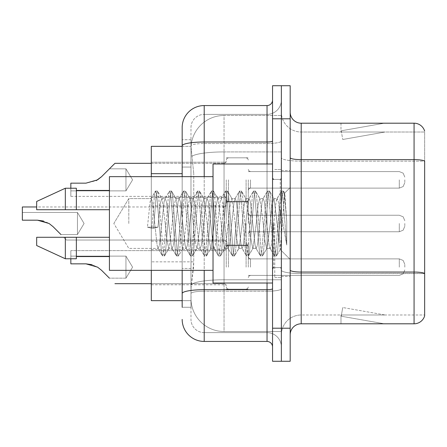 <?xml version="1.0" encoding="UTF-8"?>
<svg xmlns="http://www.w3.org/2000/svg" width="447" height="447" viewBox="0 0 447 447"><rect width="100%" height="100%" fill="white"/><g stroke="black" fill="none" stroke-linecap="round" stroke-linejoin="round"><path stroke-width="0.34" stroke-dasharray="2.23 1.68" d="M226.255 179.85L226.255 201.899L226.255 179.85M151.304 179.85L151.304 197.49L151.304 179.85M226.255 223.5L226.255 201.457L226.255 223.5M151.304 223.5L151.304 205.866L151.304 223.5M226.255 267.15L226.255 245.101L226.255 267.15M151.304 267.15L151.304 249.51L151.304 267.15M248.297 179.85L248.297 201.899L248.297 179.85M248.297 223.5L248.297 201.457L248.297 223.5M248.297 267.15L248.297 245.101L248.297 267.15M281.364 179.85L281.364 188.12L281.364 179.85M281.364 223.5L281.364 277.509L281.364 223.5M281.364 267.15L281.364 258.88L281.364 267.15M182.169 146.348L191.059 146.348L191.031 146.8A33.067 33.067 0 0 1 224.053 115.482L281.364 115.482L224.053 115.482L224.053 151.919L224.053 115.482A33.067 33.067 0 0 0 191.031 146.8L191.059 146.348L151.304 146.348L151.304 261.847L193.747 261.847L193.534 267.585L191.12 287.427L193.747 261.847L193.747 173.671L193.747 261.847L151.304 261.847L151.304 300.652L191.059 300.652L190.986 298.451A33.067 33.067 0 0 0 224.053 331.518L281.364 331.518L281.364 279.772L281.364 331.518L224.053 331.518L224.053 279.772L224.053 331.518A33.067 33.067 0 0 1 190.986 298.451L190.986 291.723L191.059 300.652L182.169 300.652M191.12 287.427L190.986 291.723L191.12 287.427M281.364 115.482L281.364 151.919L281.364 115.482M281.364 279.772L281.364 151.919L281.364 279.772L224.053 279.772A33.067 5.744 180 0 0 191.383 284.627A33.067 5.744 180 0 1 224.053 279.772L281.364 279.772M191.031 146.8L193.747 173.671L191.031 146.8A33.067 33.067 0 0 1 224.053 115.482M151.304 270.346L151.304 176.654M290.181 223.5L290.181 170.598L290.181 223.5M274.754 223.5L274.754 277.509L274.754 223.5M281.364 279.71L281.364 157.718L281.364 279.71M301.205 123.199L414.067 123.199A11.024 11.024 0 0 1 424.65 131.139A11.024 11.024 0 0 0 414.067 123.199L414.067 272.055A11.024 1.917 180 0 1 424.65 273.435L424.65 161.009L424.65 279.71L424.65 273.435L301.205 273.586L301.205 314.984A19.841 19.841 0 0 0 281.364 334.82A19.841 19.841 0 0 1 301.205 314.984L424.65 314.984L424.65 279.71L424.65 314.984L301.205 314.984L301.205 123.199A11.024 11.024 0 0 1 290.181 112.18L290.181 157.718L290.181 112.18M290.181 334.82L290.181 157.718L290.181 334.82A11.024 11.024 0 0 1 301.205 323.801L301.205 273.586A19.841 3.447 0 0 1 281.364 270.144A19.841 3.447 0 0 0 301.205 273.586L301.205 161.166L301.205 273.586L424.65 273.586M281.364 112.18L281.364 157.718L281.364 112.18A19.841 19.841 0 0 0 301.205 132.016A19.841 19.841 0 0 1 281.364 112.18A19.841 19.841 0 0 0 301.205 132.016L301.205 161.166L301.205 132.016L424.65 132.016L301.205 132.016M281.364 118.79L281.364 85.723L290.181 85.723L290.181 118.79L281.364 118.79L281.364 85.723L272.547 85.723L272.547 118.79L281.364 118.79L281.364 328.21L281.364 118.79M272.547 118.79L272.547 361.277L281.364 361.277L281.364 328.21L281.364 361.277L290.181 361.277L290.181 118.79M383.548 323.667A8.817 8.817 0 0 0 385.079 323.801L340.994 323.801L385.079 323.801A8.817 8.817 0 0 1 383.548 323.667A8.817 8.817 0 0 0 385.079 323.801A8.817 8.817 0 0 1 383.548 323.667A8.817 8.817 0 0 0 385.079 323.801A8.817 8.817 0 0 1 383.548 323.667A8.817 8.817 0 0 0 385.079 323.801A8.817 8.817 0 0 1 383.548 323.667A8.817 8.817 0 0 0 385.079 323.801A8.817 8.817 0 0 1 383.548 323.667A8.817 8.817 0 0 0 385.079 323.801A8.817 8.817 0 0 1 383.548 323.667A8.817 8.817 0 0 0 385.079 323.801A8.817 8.817 0 0 1 383.548 323.667A8.817 8.817 0 0 0 385.079 323.801A8.817 8.817 0 0 1 383.548 323.667A8.817 8.817 0 0 0 385.079 323.801A8.817 8.817 0 0 1 383.548 323.667L341.217 316.202L383.548 323.667M340.994 314.984L340.994 323.801L340.994 314.984L341.43 314.984L341.217 316.202L341.43 314.984L340.994 314.984L340.994 323.801L340.994 314.984L341.43 314.984L341.217 316.202L341.43 314.984L340.994 314.984L340.994 323.801L340.994 314.984L341.43 314.984L341.217 316.202L341.43 314.984L340.994 314.984L340.994 323.801L340.994 314.984L341.43 314.984L341.217 316.202L341.43 314.984L340.994 314.984L340.994 323.801L340.994 314.984L341.43 314.984L341.217 316.202L341.43 314.984L340.994 314.984L340.994 323.801L340.994 314.984L341.43 314.984L341.217 316.202L341.43 314.984L340.994 314.984L340.994 323.801L340.994 314.984L341.43 314.984L341.217 316.202L341.43 314.984L340.994 314.984L340.994 323.801L340.994 314.984L341.43 314.984L341.217 316.202L341.43 314.984L340.994 314.984L340.994 323.801L340.994 314.984L341.43 314.984L341.217 316.202L341.43 314.984L340.994 314.984M290.181 157.718A11.024 1.917 0 0 0 301.205 159.635L414.067 159.635A11.024 1.917 180 0 1 424.65 161.009L424.65 132.016L424.65 161.166L301.205 161.166A19.841 3.447 0 0 1 281.364 157.718A19.841 3.447 0 0 0 301.205 161.166L424.65 161.166M290.181 270.144A11.024 1.917 0 0 0 301.205 272.055L414.067 272.055L414.067 323.801A11.024 11.024 0 0 0 424.65 315.861M414.067 323.801L301.205 323.801M385.079 123.199L340.994 123.199L385.079 123.199A8.817 8.817 0 0 0 383.548 123.333A8.817 8.817 0 0 1 385.079 123.199A8.817 8.817 0 0 0 383.548 123.333A8.817 8.817 0 0 1 385.079 123.199A8.817 8.817 0 0 0 383.548 123.333A8.817 8.817 0 0 1 385.079 123.199A8.817 8.817 0 0 0 383.548 123.333A8.817 8.817 0 0 1 385.079 123.199A8.817 8.817 0 0 0 383.548 123.333A8.817 8.817 0 0 1 385.079 123.199A8.817 8.817 0 0 0 383.548 123.333A8.817 8.817 0 0 1 385.079 123.199A8.817 8.817 0 0 0 383.548 123.333A8.817 8.817 0 0 1 385.079 123.199A8.817 8.817 0 0 0 383.548 123.333A8.817 8.817 0 0 1 385.079 123.199A8.817 8.817 0 0 0 383.548 123.333A8.817 8.817 0 0 1 385.079 123.199M385.079 314.984L341.43 314.984L385.079 314.984L341.43 314.984L385.079 314.984L341.43 314.984L385.079 314.984L341.43 314.984L385.079 314.984L341.43 314.984L385.079 314.984L341.43 314.984L385.079 314.984L341.43 314.984L385.079 314.984L341.43 314.984L385.079 314.984L341.43 314.984L385.079 314.984L342.748 307.519L341.43 314.984L342.748 307.519L341.43 314.984L342.748 307.519L341.43 314.984L342.748 307.519L341.43 314.984L342.748 307.519L341.43 314.984L342.748 307.519L341.43 314.984L342.748 307.519L341.43 314.984L342.748 307.519L341.43 314.984L342.748 307.519L341.43 314.984L342.748 307.519L385.079 314.984M341.43 132.016L340.994 132.016L341.43 132.016L340.994 132.016L341.43 132.016L340.994 132.016L341.43 132.016L340.994 132.016L341.43 132.016L340.994 132.016L341.43 132.016L340.994 132.016L341.43 132.016L340.994 132.016L341.43 132.016L340.994 132.016L341.43 132.016L340.994 132.016L341.43 132.016L341.217 130.798L383.548 123.333L341.217 130.798L341.43 132.016L341.217 130.798L383.548 123.333L341.217 130.798L341.43 132.016L341.217 130.798L383.548 123.333L341.217 130.798L341.43 132.016L341.217 130.798L383.548 123.333L341.217 130.798L341.43 132.016L341.217 130.798L383.548 123.333L341.217 130.798L341.43 132.016L341.217 130.798L383.548 123.333L341.217 130.798L341.43 132.016L341.217 130.798L383.548 123.333L341.217 130.798L341.43 132.016L341.217 130.798L383.548 123.333L341.217 130.798L341.43 132.016L341.217 130.798L383.548 123.333L341.217 130.798L341.43 132.016L385.079 132.016L341.43 132.016L385.079 132.016L341.43 132.016L385.079 132.016L341.43 132.016L385.079 132.016L341.43 132.016L385.079 132.016L341.43 132.016L385.079 132.016L341.43 132.016L385.079 132.016L341.43 132.016L385.079 132.016L341.43 132.016L385.079 132.016L341.43 132.016L342.748 139.481L341.43 132.016M340.994 123.199L340.994 132.016L340.994 123.199M385.079 132.016L342.748 139.481L385.079 132.016M182.169 307.268L190.986 307.268L190.986 139.732L190.986 307.268L182.169 307.268L182.169 268.457L182.169 293.517A22.043 3.827 180 0 1 204.212 289.69L267.038 289.69L267.038 341.435A5.509 5.509 0 0 1 272.547 346.945L272.547 100.055L272.547 346.945M182.169 319.393A22.043 22.043 0 0 0 204.212 341.435L204.212 332.618A13.226 13.226 0 0 1 190.986 319.393L190.986 145.823L190.986 319.393A13.226 13.226 0 0 0 204.212 332.618L267.038 332.618L267.038 297.344L267.038 332.618L204.212 332.618L204.212 291.221L267.038 291.221L267.038 297.344L267.038 291.221A14.326 2.486 0 0 0 281.364 288.734L281.364 141.04L281.364 288.734A14.326 2.486 0 0 1 267.038 291.221L267.038 143.526L267.038 291.221L204.212 291.221L204.212 114.382L267.038 114.382A14.326 14.326 0 0 0 281.364 100.055L281.364 141.04L281.364 100.055A14.326 14.326 0 0 1 267.038 114.382L267.038 143.526L267.038 114.382A14.326 14.326 0 0 0 281.364 100.055M272.547 223.5L272.547 283.018L272.547 223.5M190.986 127.607A13.226 13.226 0 0 1 204.212 114.382A13.226 13.226 0 0 0 190.986 127.607L190.986 145.823L190.986 127.607A13.226 13.226 0 0 1 204.212 114.382L204.212 105.565A22.043 22.043 0 0 0 182.169 127.607A22.043 22.043 0 0 1 204.212 105.565L267.038 105.565A5.509 5.509 0 0 0 272.547 100.055A5.509 5.509 0 0 1 267.038 105.565L267.038 289.69A5.509 0.955 0 0 0 272.547 288.734M204.212 341.435L267.038 341.435M182.169 167.055L182.169 268.457L182.169 139.732L182.169 167.055L190.986 167.055L182.169 167.055M272.547 141.04A5.509 0.955 0 0 1 267.038 141.995L204.212 141.995A22.043 3.827 180 0 0 182.169 145.823L182.169 293.517M182.169 270.346L182.169 176.654M204.212 114.382L267.038 114.382M281.364 346.945A14.326 14.326 0 0 0 267.038 332.618A14.326 14.326 0 0 1 281.364 346.945A14.326 14.326 0 0 0 267.038 332.618M190.986 139.732L182.169 139.732L190.986 139.732M101.553 270.295L97.575 267.15L101.553 270.295L97.575 267.15L85.964 263.842L70.844 263.842L85.964 263.842L97.575 267.15L101.553 270.295L97.575 267.15L85.964 263.842L70.844 263.842L85.964 263.842L97.575 267.15L101.553 270.295L97.575 267.15L85.964 263.842L70.844 263.842L85.964 263.842L97.575 267.15L101.553 270.295L97.575 267.15L85.964 263.842L70.844 263.842L85.964 263.842L97.575 267.15L101.553 270.295L97.575 267.15L85.964 263.842L70.844 263.842L85.964 263.842L97.575 267.15L101.553 270.295L97.575 267.15L85.964 263.842L70.844 263.842L85.964 263.842L97.575 267.15L101.553 270.295L97.575 267.15L85.964 263.842L70.844 263.842L85.964 263.842L97.575 267.15L101.553 270.295L97.575 267.15L85.964 263.842L70.844 263.842L85.964 263.842L97.575 267.15L101.553 270.295L97.575 267.15L85.964 263.842L70.844 263.842L85.964 263.842L97.575 267.15L101.553 270.295L97.575 267.15L101.553 270.295L97.575 267.15L101.553 270.295L97.575 267.15L101.553 270.295L97.575 267.15L101.553 270.295L97.575 267.15L101.553 270.295L97.575 267.15L101.553 270.295L97.575 267.15L101.553 270.295L97.575 267.15L101.553 270.295L97.575 267.15L101.553 270.295L97.575 267.15L101.553 270.295L97.575 267.15L85.964 263.842L70.844 263.842L85.964 263.842L70.844 263.842L70.844 256.125L125.953 256.125L132.58 267.15L125.953 278.168L132.58 267.15L125.953 256.125L132.58 267.15L125.953 278.168L132.58 267.15L125.953 256.125L132.58 267.15L125.953 278.168L132.58 267.15L125.953 256.125L132.58 267.15L125.953 278.168L132.58 267.15L125.953 256.125L132.58 267.15L125.953 278.168L132.58 267.15L125.953 256.125L132.58 267.15L125.953 278.168L132.58 267.15L125.953 256.125L132.58 267.15L125.953 278.168L132.58 267.15L125.953 256.125L132.58 267.15L125.953 278.168L132.58 267.15L125.953 256.125L132.58 267.15L125.953 278.168L132.58 267.15L125.953 256.125L132.58 267.15L125.953 278.168L132.58 267.15L125.953 256.125L125.953 267.15L125.953 256.125L132.58 267.15L125.953 278.168L125.953 256.125L125.953 278.168L125.953 256.125L125.953 278.168L125.953 256.125L125.953 278.168L125.953 256.125L125.953 278.168L125.953 256.125L125.953 278.168L125.953 256.125L125.953 278.168L125.953 256.125L125.953 278.168L125.953 256.125L125.953 278.168L125.953 256.125L125.953 278.168L125.953 256.125L125.953 278.168L125.953 256.125L125.953 278.168L125.953 256.125L125.953 278.168L125.953 256.125L125.953 278.168L125.953 256.125L125.953 278.168L125.953 256.125L125.953 278.168L125.953 256.125L125.953 278.168L125.953 256.125L125.953 278.168L125.953 256.125L125.953 278.168L125.953 256.125L125.953 278.168L125.953 256.125L125.953 278.168L125.953 267.15L125.953 278.168L109.426 278.168L101.553 270.295L109.426 278.168L101.553 270.295L109.426 278.168L101.553 270.295L109.426 278.168L101.553 270.295L109.426 278.168L101.553 270.295L109.426 278.168L101.553 270.295L109.426 278.168L101.553 270.295L109.426 278.168L101.553 270.295L109.426 278.168L101.553 270.295L109.426 278.168L101.553 270.295L109.426 278.168L101.553 270.295L109.426 278.168L101.553 270.295L109.426 278.168L101.553 270.295L109.426 278.168L101.553 270.295L109.426 278.168L101.553 270.295L109.426 278.168L101.553 270.295L109.426 278.168L101.553 270.295L109.426 278.168L101.553 270.295L109.426 278.168L101.553 270.295L109.426 278.168L101.553 270.295L109.426 278.168L101.553 270.295L97.575 267.15L85.964 263.842L97.575 267.15L91.993 264.68L97.575 267.15L85.964 263.842L70.844 263.842L70.844 250.616L70.844 263.842L70.844 256.125L70.844 263.842L85.964 263.842L97.575 267.15L85.964 263.842L70.844 263.842L70.844 250.616L70.844 263.842L70.844 256.125L70.844 263.842L85.964 263.842L97.575 267.15L91.993 264.68L97.575 267.15L85.964 263.842L70.844 263.842L70.844 250.616L70.844 263.842L70.844 256.125L70.844 263.842L85.964 263.842L97.575 267.15L85.964 263.842L70.844 263.842L70.844 250.616L70.844 263.842L70.844 256.125L70.844 263.842L85.964 263.842L97.575 267.15L91.993 264.68L97.575 267.15L85.964 263.842L70.844 263.842L70.844 250.616L70.844 263.842L70.844 256.125L70.844 263.842L85.964 263.842L97.575 267.15L85.964 263.842L70.844 263.842L70.844 250.616L70.844 263.842L70.844 256.125L70.844 263.842L85.964 263.842L97.575 267.15L91.993 264.68L97.575 267.15L85.964 263.842L70.844 263.842L70.844 250.616L70.844 263.842L70.844 256.125L70.844 263.842L85.964 263.842L97.575 267.15L85.964 263.842L70.844 263.842L70.844 250.616L70.844 263.842L70.844 256.125L70.844 263.842L85.964 263.842L97.575 267.15L91.993 264.68L97.575 267.15L85.964 263.842L70.844 263.842L70.844 250.616L70.844 263.842L70.844 256.125L70.844 263.842L85.964 263.842L97.575 267.15L85.964 263.842L70.844 263.842L70.844 250.616L70.844 263.842L70.844 256.125L70.844 263.842L85.964 263.842L97.575 267.15L91.993 264.68L97.575 267.15L85.964 263.842L70.844 263.842L70.844 250.616L70.844 263.842L70.844 256.125L70.844 263.842L85.964 263.842L97.575 267.15L85.964 263.842L70.844 263.842L70.844 250.616L70.844 263.842L70.844 256.125L70.844 263.842L85.964 263.842L97.575 267.15L91.993 264.68L97.575 267.15L85.964 263.842L70.844 263.842L70.844 250.616L70.844 263.842L70.844 256.125L70.844 263.842L85.964 263.842L97.575 267.15L85.964 263.842L70.844 263.842L70.844 250.616L70.844 263.842L70.844 256.125L70.844 263.842L85.964 263.842L97.575 267.15L91.993 264.68L97.575 267.15L85.964 263.842L70.844 263.842L70.844 250.616L70.844 263.842L70.844 256.125L70.844 263.842L85.964 263.842L97.575 267.15L85.964 263.842L70.844 263.842L70.844 250.616L70.844 263.842L70.844 256.125L70.844 263.842L85.964 263.842L97.575 267.15L91.993 264.68L97.575 267.15L85.964 263.842L70.844 263.842L70.844 250.616L70.844 263.842L70.844 256.125L70.844 263.842L85.964 263.842L97.575 267.15L85.964 263.842L70.844 263.842L70.844 250.616L70.844 263.842L70.844 256.125L70.844 263.842L85.964 263.842L97.575 267.15L91.993 264.68L97.575 267.15L85.964 263.842L70.844 263.842L70.844 250.616L70.844 263.842L70.844 256.125L70.844 263.842L85.964 263.842L97.575 267.15L85.964 263.842L70.844 263.842L70.844 250.616L70.844 263.842L70.844 256.125L70.844 263.842L85.964 263.842L97.575 267.15L91.993 264.68M404.809 267.15L404.809 264.389L404.809 267.15M22.35 212.476L77.46 212.476L22.35 212.476L77.46 212.476L22.35 212.476L77.46 212.476L22.35 212.476L77.46 212.476L22.35 212.476L77.46 212.476L22.35 212.476L77.46 212.476L22.35 212.476L77.46 212.476L22.35 212.476L77.46 212.476L22.35 212.476L77.46 212.476L22.35 212.476L77.46 212.476L22.35 212.476L77.46 212.476L84.081 223.5L77.46 234.524L84.081 223.5L77.46 212.476L84.081 223.5L77.46 234.524L84.081 223.5L77.46 212.476L84.081 223.5L77.46 234.524L84.081 223.5L77.46 212.476L84.081 223.5L77.46 234.524L84.081 223.5L77.46 212.476L84.081 223.5L77.46 234.524L84.081 223.5L77.46 212.476L84.081 223.5L77.46 234.524L84.081 223.5L77.46 212.476L84.081 223.5L77.46 234.524L84.081 223.5L77.46 212.476L84.081 223.5L77.46 234.524L84.081 223.5L77.46 212.476L84.081 223.5L77.46 234.524L84.081 223.5L77.46 212.476L84.081 223.5L77.46 234.524L84.081 223.5L77.46 212.476L84.081 223.5L77.46 234.524L77.46 212.476L77.46 234.524L77.46 212.476L77.46 234.524L77.46 212.476L77.46 234.524L77.46 212.476L77.46 234.524L77.46 212.476L77.46 234.524L77.46 212.476L77.46 234.524L77.46 212.476L77.46 234.524L77.46 212.476L77.46 234.524L77.46 212.476L77.46 234.524L77.46 212.476L77.46 234.524L77.46 212.476L77.46 234.524L77.46 212.476L77.46 234.524L77.46 212.476L77.46 234.524L77.46 212.476L77.46 234.524L77.46 212.476L77.46 234.524L77.46 212.476L77.46 234.524L77.46 212.476L77.46 234.524L77.46 212.476L77.46 234.524L77.46 212.476L77.46 234.524L77.46 212.476L77.46 234.524L77.46 212.476L77.46 234.524L60.926 234.524L53.053 226.651L60.926 234.524L53.053 226.651L60.926 234.524L53.053 226.651L60.926 234.524L53.053 226.651L60.926 234.524L53.053 226.651L60.926 234.524L53.053 226.651L60.926 234.524L53.053 226.651L60.926 234.524L53.053 226.651L60.926 234.524L53.053 226.651L60.926 234.524L53.053 226.651L60.926 234.524L53.053 226.651L60.926 234.524L53.053 226.651L60.926 234.524L53.053 226.651L60.926 234.524L53.053 226.651L60.926 234.524L53.053 226.651L60.926 234.524L53.053 226.651L60.926 234.524L53.053 226.651L60.926 234.524L53.053 226.651L60.926 234.524L53.053 226.651L60.926 234.524L53.053 226.651L60.926 234.524L53.053 226.651L49.081 223.5L37.47 220.192L49.081 223.5L37.47 220.192L22.35 220.192L37.47 220.192L22.35 220.192L22.35 206.967L22.35 220.192L37.47 220.192L47.661 222.695L37.47 220.192L49.081 223.5L37.47 220.192L22.35 220.192L37.47 220.192L22.35 220.192L22.35 206.967L22.35 220.192L37.47 220.192L49.081 223.5L37.47 220.192L22.35 220.192L37.47 220.192L22.35 220.192L22.35 206.967L22.35 220.192L37.47 220.192L47.661 222.695L37.47 220.192L49.081 223.5L37.47 220.192L22.35 220.192L37.47 220.192L22.35 220.192L22.35 206.967L22.35 220.192L37.47 220.192L49.081 223.5L37.47 220.192L22.35 220.192L37.47 220.192L22.35 220.192L22.35 206.967L22.35 220.192L37.47 220.192L47.661 222.695L37.47 220.192L49.081 223.5L37.47 220.192L22.35 220.192L37.47 220.192L22.35 220.192L22.35 206.967L22.35 220.192L37.47 220.192L49.081 223.5L37.47 220.192L22.35 220.192L37.47 220.192L22.35 220.192L22.35 206.967L22.35 220.192L37.47 220.192L47.661 222.695L37.47 220.192L49.081 223.5L37.47 220.192L22.35 220.192L37.47 220.192L22.35 220.192L22.35 206.967L22.35 220.192L37.47 220.192L49.081 223.5L37.47 220.192L22.35 220.192L37.47 220.192L22.35 220.192L22.35 206.967L22.35 220.192L37.47 220.192L47.661 222.695L37.47 220.192L49.081 223.5L37.47 220.192L22.35 220.192L37.47 220.192L22.35 220.192L22.35 206.967L22.35 220.192L37.47 220.192L49.081 223.5L37.47 220.192L22.35 220.192L37.47 220.192L22.35 220.192L22.35 206.967L22.35 220.192L37.47 220.192L47.661 222.695L37.47 220.192L49.081 223.5L37.47 220.192L22.35 220.192L37.47 220.192L22.35 220.192L22.35 206.967L22.35 220.192L37.47 220.192L49.081 223.5L37.47 220.192L22.35 220.192L37.47 220.192L22.35 220.192L22.35 206.967L22.35 220.192L37.47 220.192L47.661 222.695L37.47 220.192L49.081 223.5L37.47 220.192L22.35 220.192L37.47 220.192L22.35 220.192L22.35 206.967L22.35 220.192L37.47 220.192L49.081 223.5L37.47 220.192L22.35 220.192L37.47 220.192L22.35 220.192L22.35 206.967L22.35 220.192L37.47 220.192L47.661 222.695L37.47 220.192L49.081 223.5L37.47 220.192L22.35 220.192L37.47 220.192L22.35 220.192L22.35 206.967L22.35 220.192L37.47 220.192L49.081 223.5L37.47 220.192L22.35 220.192L37.47 220.192L22.35 220.192L22.35 206.967L22.35 220.192L37.47 220.192L47.661 222.695L37.47 220.192L49.081 223.5L37.47 220.192L22.35 220.192L37.47 220.192L22.35 220.192L22.35 206.967L22.35 220.192L37.47 220.192L49.081 223.5L37.47 220.192L22.35 220.192L37.47 220.192L22.35 220.192L22.35 206.967L22.35 220.192L37.47 220.192L47.661 222.695L37.47 220.192L49.081 223.5L37.47 220.192L22.35 220.192L37.47 220.192L22.35 220.192L22.35 206.967L22.35 220.192L37.47 220.192L49.081 223.5L37.47 220.192L22.35 220.192L37.47 220.192L22.35 220.192L22.35 206.967L224.053 206.967L224.053 240.033L224.053 206.967L224.053 240.033L224.053 206.967L224.053 240.033L224.053 206.967L224.053 240.033L224.053 206.967L224.053 240.033L224.053 206.967L224.053 240.033L224.053 206.967L224.053 240.033L224.053 206.967L224.053 240.033L224.053 206.967L224.053 240.033L224.053 206.967L224.053 240.033L224.053 206.967L224.053 240.033L224.053 206.967L224.053 240.033L224.053 206.967L224.053 240.033L224.053 206.967L224.053 240.033L224.053 206.967L224.053 240.033L224.053 206.967L224.053 240.033L224.053 206.967L224.053 240.033L224.053 206.967L224.053 240.033L224.053 206.967L224.053 240.033L224.053 206.967L224.053 240.033L224.053 206.967L225.595 206.335L226.255 204.765L225.595 206.335L224.053 206.967L225.595 206.335L226.255 204.765L225.595 206.335L224.053 206.967L225.595 206.335L226.255 204.765L225.595 206.335L224.053 206.967L225.595 206.335L226.255 204.765L225.595 206.335L224.053 206.967L225.595 206.335L226.255 204.765L225.595 206.335L224.053 206.967L225.595 206.335L226.255 204.765L225.595 206.335L224.053 206.967L225.595 206.335L226.255 204.765L225.595 206.335L224.053 206.967L225.595 206.335L226.255 204.765L225.595 206.335L224.053 206.967L225.595 206.335L226.255 204.765L225.595 206.335L224.053 206.967L225.595 206.335L226.255 204.765L225.595 206.335L224.053 206.967L225.595 206.335L226.255 204.765M63.681 237.279L66.435 240.033L63.681 237.279M404.809 223.5L404.809 226.255L404.809 223.5M53.053 226.651L49.081 223.5L53.053 226.651L49.081 223.5L53.053 226.651L49.081 223.5L53.053 226.651L49.081 223.5L53.053 226.651L49.081 223.5L53.053 226.651L49.081 223.5L53.053 226.651L49.081 223.5L53.053 226.651L49.081 223.5L53.053 226.651L49.081 223.5L53.053 226.651L49.081 223.5L53.053 226.651L49.081 223.5L53.053 226.651L49.081 223.5L53.053 226.651L49.081 223.5L53.053 226.651L49.081 223.5L53.053 226.651L49.081 223.5L53.053 226.651L49.081 223.5L53.053 226.651L49.081 223.5L53.053 226.651L49.081 223.5L53.053 226.651L49.081 223.5L53.053 226.651L49.081 223.5L53.053 226.651L49.081 223.5L37.47 220.192L49.081 223.5L37.47 220.192L49.081 223.5L37.47 220.192L49.081 223.5L37.47 220.192L49.081 223.5L37.47 220.192L49.081 223.5L37.47 220.192L49.081 223.5L37.47 220.192L49.081 223.5L37.47 220.192L49.081 223.5L37.47 220.192L49.081 223.5L43.499 221.036M109.426 168.832L125.953 168.832L109.426 168.832L125.953 168.832L109.426 168.832L125.953 168.832L109.426 168.832L125.953 168.832L109.426 168.832L125.953 168.832L109.426 168.832L125.953 168.832L109.426 168.832L125.953 168.832L109.426 168.832L125.953 168.832L109.426 168.832L125.953 168.832L109.426 168.832L125.953 168.832L132.58 179.85L125.953 190.875L132.58 179.85L125.953 168.832L132.58 179.85L125.953 190.875L132.58 179.85L125.953 168.832L132.58 179.85L125.953 190.875L132.58 179.85L125.953 168.832L132.58 179.85L125.953 190.875L132.58 179.85L125.953 168.832L132.58 179.85L125.953 190.875L132.58 179.85L125.953 168.832L132.58 179.85L125.953 190.875L132.58 179.85L125.953 168.832L132.58 179.85L125.953 190.875L132.58 179.85L125.953 168.832L132.58 179.85L125.953 190.875L132.58 179.85L125.953 168.832L132.58 179.85L125.953 190.875L132.58 179.85L125.953 168.832L132.58 179.85L125.953 190.875L125.953 179.85L125.953 190.875L132.58 179.85L125.953 168.832L125.953 190.875L125.953 168.832L125.953 190.875L125.953 168.832L125.953 190.875L125.953 168.832L125.953 190.875L125.953 168.832L125.953 190.875L125.953 168.832L125.953 190.875L125.953 168.832L125.953 190.875L125.953 168.832L125.953 190.875L125.953 168.832L125.953 190.875L125.953 168.832L125.953 190.875L125.953 168.832L125.953 190.875L125.953 168.832L125.953 190.875L125.953 168.832L125.953 190.875L125.953 168.832L125.953 190.875L125.953 168.832L125.953 190.875L125.953 168.832L125.953 190.875L125.953 168.832L125.953 190.875L125.953 168.832L125.953 190.875L125.953 168.832L125.953 190.875L125.953 168.832L125.953 179.85L125.953 168.832L109.426 168.832L101.553 176.705L97.575 179.85L101.553 176.705L109.426 168.832L101.553 176.705L97.575 179.85L85.964 183.158L97.575 179.85L101.553 176.705L97.575 179.85L85.964 183.158L70.844 183.158L70.844 196.384L70.844 183.158L85.964 183.158L97.575 179.85L101.553 176.705L109.426 168.832L101.553 176.705L97.575 179.85L85.964 183.158L70.844 183.158L70.844 190.875L70.844 183.158L85.964 183.158L97.575 179.85L101.553 176.705L97.575 179.85L85.964 183.158L70.844 183.158L70.844 196.384L70.844 183.158L85.964 183.158L97.575 179.85L101.553 176.705L109.426 168.832L101.553 176.705L97.575 179.85L85.964 183.158L70.844 183.158L70.844 190.875L70.844 183.158L85.964 183.158L97.575 179.85L101.553 176.705L97.575 179.85L85.964 183.158L70.844 183.158L70.844 196.384L70.844 183.158L85.964 183.158L97.575 179.85L101.553 176.705L109.426 168.832L101.553 176.705L97.575 179.85L85.964 183.158L70.844 183.158L70.844 190.875L70.844 183.158L85.964 183.158L97.575 179.85L101.553 176.705L97.575 179.85L85.964 183.158L70.844 183.158L70.844 196.384L70.844 183.158L85.964 183.158L97.575 179.85L101.553 176.705L109.426 168.832L101.553 176.705L97.575 179.85L85.964 183.158L70.844 183.158L70.844 190.875L70.844 183.158L85.964 183.158L97.575 179.85L101.553 176.705L97.575 179.85L85.964 183.158L70.844 183.158L70.844 196.384L70.844 183.158L85.964 183.158L97.575 179.85L101.553 176.705L109.426 168.832L101.553 176.705L97.575 179.85L85.964 183.158L70.844 183.158L70.844 190.875L70.844 183.158L85.964 183.158L97.575 179.85L101.553 176.705L97.575 179.85L85.964 183.158L70.844 183.158L70.844 196.384L70.844 183.158L85.964 183.158L97.575 179.85L101.553 176.705L109.426 168.832L101.553 176.705L97.575 179.85L85.964 183.158L70.844 183.158L70.844 190.875L70.844 183.158L85.964 183.158L97.575 179.85L101.553 176.705L97.575 179.85L85.964 183.158L70.844 183.158L70.844 196.384L70.844 183.158L85.964 183.158L97.575 179.85L101.553 176.705L109.426 168.832L101.553 176.705L97.575 179.85L85.964 183.158L70.844 183.158L70.844 190.875L70.844 183.158L85.964 183.158L97.575 179.85L101.553 176.705L97.575 179.85L85.964 183.158L70.844 183.158L70.844 196.384L70.844 183.158L85.964 183.158L97.575 179.85L101.553 176.705L109.426 168.832L101.553 176.705L97.575 179.85L85.964 183.158L70.844 183.158L70.844 190.875L70.844 183.158L85.964 183.158L97.575 179.85L101.553 176.705L97.575 179.85L85.964 183.158L70.844 183.158L70.844 196.384L70.844 183.158L85.964 183.158L97.575 179.85L101.553 176.705L109.426 168.832L101.553 176.705L97.575 179.85L85.964 183.158L70.844 183.158L70.844 190.875L70.844 183.158L85.964 183.158L97.575 179.85L101.553 176.705L97.575 179.85L85.964 183.158L70.844 183.158L70.844 196.384L70.844 183.158L85.964 183.158L97.575 179.85L85.964 183.158L70.844 183.158L70.844 190.875L70.844 183.158L85.964 183.158L70.844 183.158L70.844 196.384L70.844 183.158L85.964 183.158L97.575 179.85L101.553 176.705L109.426 168.832L101.553 176.705L97.575 179.85L85.964 183.158L70.844 183.158L70.844 190.875L70.844 183.158L85.964 183.158L70.844 183.158L70.844 196.384L70.844 183.158L85.964 183.158L97.575 179.85L101.553 176.705L109.426 168.832L101.553 176.705L97.575 179.85L85.964 183.158L70.844 183.158L70.844 190.875L70.844 183.158L85.964 183.158L70.844 183.158L70.844 196.384L70.844 183.158L85.964 183.158L97.575 179.85L101.553 176.705L109.426 168.832L101.553 176.705L97.575 179.85L85.964 183.158L70.844 183.158L70.844 190.875L70.844 183.158L85.964 183.158L70.844 183.158L70.844 196.384L70.844 183.158L85.964 183.158L97.575 179.85L101.553 176.705L109.426 168.832L101.553 176.705L97.575 179.85L85.964 183.158L70.844 183.158L70.844 190.875L70.844 183.158L85.964 183.158L70.844 183.158L70.844 196.384L70.844 183.158L85.964 183.158L97.575 179.85L101.553 176.705L109.426 168.832L101.553 176.705L97.575 179.85L85.964 183.158L70.844 183.158L70.844 190.875L70.844 183.158L85.964 183.158L70.844 183.158L70.844 196.384L70.844 183.158L85.964 183.158L97.575 179.85L101.553 176.705L109.426 168.832L101.553 176.705L97.575 179.85L85.964 183.158L70.844 183.158L70.844 190.875L70.844 183.158L85.964 183.158L70.844 183.158L70.844 196.384L70.844 183.158L85.964 183.158L97.575 179.85L101.553 176.705L109.426 168.832L101.553 176.705L97.575 179.85L85.964 183.158L70.844 183.158L70.844 190.875L70.844 183.158L85.964 183.158L70.844 183.158L70.844 196.384L70.844 183.158L85.964 183.158L97.575 179.85L101.553 176.705L109.426 168.832L101.553 176.705L97.575 179.85L85.964 183.158L70.844 183.158L70.844 190.875L70.844 183.158L85.964 183.158L70.844 183.158L70.844 196.384L70.844 183.158L85.964 183.158L97.575 179.85L101.553 176.705L109.426 168.832L101.553 176.705L97.575 179.85L85.964 183.158L70.844 183.158L70.844 190.875L70.844 183.158L85.964 183.158L96.161 180.661M404.809 179.85L404.809 182.611L404.809 179.85M128.803 223.5L128.803 198.585L128.803 223.5M272.547 283.018L213.029 283.018L213.029 163.982L213.029 270.346L213.029 163.982L272.547 163.982M213.029 270.346L109.426 270.346L109.426 176.654L109.426 223.5L109.426 176.654L213.029 176.654M154.751 223.5L152.416 201.921L151.254 198.585L150.086 201.921L147.437 227.188L151.812 228.305L153.567 228.305L157.936 227.188L147.437 227.188L151.812 228.305L153.567 228.305L157.936 227.188L147.437 227.188L150.086 201.921L150.885 198.898L155.338 191.255L154.461 195.361L151.812 228.305L154.461 195.361L155.623 191.009L150.885 198.898L151.254 198.585L152.416 201.921L157.081 245.079L157.88 248.102L157.081 245.079L154.751 223.5M168.748 223.5L166.418 201.921L165.25 198.585L164.882 198.898L164.083 201.921L159.417 245.079L158.249 248.415L157.88 248.102L162.339 255.745L161.456 251.639L156.791 195.361L155.623 191.009L157.378 191.009L156.21 195.361L153.567 228.305L156.21 195.361L157.378 191.009L157.662 191.255L155.623 191.009L156.791 195.361L161.456 251.639L162.624 255.991L157.88 248.102L158.249 248.415L159.417 245.079L164.083 201.921L164.882 198.898L169.34 191.255L168.458 195.361L163.792 251.639L162.624 255.991L164.373 255.991L163.205 251.639L158.54 195.361L157.662 191.255L162.121 198.898L161.747 198.585L160.333 203.301L157.936 227.188L160.333 203.301L161.747 198.585L165.25 198.585L169.34 191.255L168.458 195.361L163.792 251.639L162.624 255.991L164.373 255.991L163.205 251.639L158.54 195.361L157.662 191.255L161.747 198.585L165.25 198.585L166.418 201.921L171.084 245.079L171.877 248.102L171.084 245.079L168.748 223.5M165.25 223.5L162.116 198.898L165.25 223.5L166.832 239.637L168.77 248.415L166.832 239.637L165.25 223.5M182.745 223.5L180.415 201.921L179.247 198.585L178.878 198.898L178.079 201.921L173.414 245.079L172.246 248.415L171.877 248.102L176.336 255.745L175.459 251.639L170.788 195.361L169.625 191.009L169.34 191.255L171.374 191.009L170.206 195.361L165.541 251.639L164.373 255.991L169.117 248.102L164.658 255.745L165.541 251.639L170.206 195.361L171.374 191.009L171.659 191.255L169.625 191.009L170.788 195.361L175.459 251.639L176.621 255.991L171.877 248.102L172.246 248.415L173.414 245.079L178.079 201.921L178.878 198.898L183.337 191.255L182.454 195.361L177.789 251.639L176.621 255.991L178.37 255.991L177.208 251.639L172.542 195.361L171.659 191.255L176.101 198.876L171.659 191.255L172.542 195.361L177.208 251.639L178.37 255.991L178.66 255.745L176.621 255.991L177.789 251.639L182.454 195.361L183.622 191.009L178.878 198.898L179.247 198.585L180.415 201.921L185.08 245.079L185.879 248.102L185.08 245.079L182.745 223.5M179.247 223.5L176.062 198.898L175.727 198.585L174.039 205.894L172.229 223.5L169.122 248.102L168.77 248.415L172.246 248.415L168.77 248.415L169.122 248.102L172.229 223.5L174.039 205.894L175.727 198.585L179.247 198.585L175.727 198.585L176.062 198.898L179.247 223.5L181.041 241.218L182.7 248.415L181.041 241.218L179.247 223.5M196.747 223.5L194.411 201.921L193.244 198.585L192.875 198.898L192.076 201.921L187.41 245.079L186.248 248.415L185.879 248.102L190.333 255.745L189.455 251.639L184.79 195.361L183.622 191.009L185.371 191.009L184.203 195.361L179.538 251.639L178.66 255.745L183.102 248.13L178.66 255.745L179.538 251.639L184.203 195.361L185.371 191.009L185.656 191.255L183.622 191.009L184.79 195.361L189.455 251.639L190.618 255.991L185.879 248.102L186.248 248.415L187.41 245.079L192.076 201.921L192.875 198.898L197.334 191.255L196.451 195.361L191.785 251.639L190.618 255.991L192.372 255.991L191.204 251.639L186.539 195.361L185.656 191.255L190.098 198.87L185.656 191.255L186.539 195.361L191.204 251.639L192.372 255.991L192.657 255.745L190.618 255.991L191.785 251.639L196.451 195.361L197.619 191.009L192.875 198.898L193.244 198.585L194.411 201.921L199.077 245.079L199.876 248.102L199.077 245.079L196.747 223.5M193.244 223.5L190.053 198.898L189.701 198.585L187.919 206.631L186.259 223.5L183.052 248.102L182.7 248.415L186.248 248.415L182.7 248.415L183.052 248.102L186.259 223.5L187.919 206.631L189.701 198.585L193.244 198.585L189.701 198.585L190.053 198.898L193.244 223.5L194.668 238.81L196.741 248.415L194.668 238.81L193.244 223.5M210.744 223.5L208.408 201.921L207.24 198.585L206.872 198.898L206.078 201.921L201.413 245.079L200.245 248.415L199.876 248.102L204.335 255.745L203.452 251.639L198.786 195.361L197.619 191.009L199.368 191.009L198.2 195.361L193.534 251.639L192.657 255.745L197.11 248.102L196.741 248.415L200.245 248.415L204.335 255.745L203.452 251.639L198.786 195.361L197.619 191.009L199.368 191.009L198.2 195.361L193.534 251.639L192.657 255.745L196.741 248.415L200.245 248.415L201.413 245.079L206.078 201.921L206.872 198.898L211.33 191.255L210.453 195.361L205.782 251.639L204.62 255.991L204.335 255.745L206.369 255.991L205.201 251.639L200.535 195.361L199.368 191.009L204.111 198.898L203.754 198.585L202.022 205.799L200.267 223.5L197.11 248.102L200.267 223.5L202.022 205.799L203.754 198.585L207.24 198.585L211.33 191.255L210.453 195.361L205.782 251.639L204.62 255.991L206.369 255.991L205.201 251.639L200.535 195.361L199.653 191.255L203.754 198.585L207.24 198.585L208.408 201.921L213.074 245.079L213.873 248.102L213.074 245.079L210.744 223.5M207.24 223.5L204.111 198.898L207.24 223.5L208.458 236.781L210.744 248.415L208.458 236.781L207.24 223.5M224.74 223.5L222.405 201.921L221.243 198.585L220.874 198.898L220.075 201.921L215.409 245.079L214.242 248.415L213.873 248.102L218.332 255.745L217.449 251.639L212.783 195.361L211.615 191.009L211.33 191.255L213.364 191.009L212.202 195.361L207.537 251.639L206.369 255.991L211.107 248.107L210.744 248.415L214.242 248.415L218.332 255.745L217.449 251.639L212.783 195.361L211.615 191.009L213.364 191.009L212.202 195.361L207.537 251.639L206.654 255.745L210.744 248.415L214.242 248.415L215.409 245.079L220.075 201.921L220.874 198.898L225.327 191.255L224.45 195.361L219.784 251.639L218.617 255.991L218.332 255.745L220.365 255.991L219.198 251.639L214.532 195.361L213.364 191.009L218.108 198.898L217.745 198.585L216.002 205.883L214.264 223.5L211.101 248.102L214.264 223.5L216.002 205.883L217.745 198.585L221.243 198.585L225.327 191.255L224.45 195.361L219.784 251.639L218.617 255.991L220.365 255.991L219.198 251.639L214.532 195.361L213.655 191.255L217.745 198.585L221.243 198.585L222.405 201.921L227.07 245.079L227.869 248.102L227.07 245.079L224.74 223.5M221.243 223.5L218.108 198.898L221.243 223.5L222.427 236.463L224.746 248.415L222.427 236.463L221.243 223.5M238.737 223.5L236.407 201.921L235.239 198.585L234.871 198.898L234.072 201.921L229.406 245.079L228.238 248.415L227.869 248.102L232.328 255.745L231.445 251.639L226.78 195.361L225.612 191.009L225.327 191.255L227.367 191.009L226.199 195.361L221.533 251.639L220.365 255.991L225.109 248.102L220.65 255.745L221.533 251.639L226.199 195.361L227.367 191.009L227.652 191.255L225.612 191.009L226.78 195.361L231.445 251.639L232.613 255.991L227.869 248.102L228.238 248.415L229.406 245.079L234.072 201.921L234.871 198.898L239.329 191.255L238.447 195.361L233.781 251.639L232.613 255.991L234.362 255.991L233.194 251.639L228.529 195.361L227.652 191.255L232.105 198.887L227.652 191.255L228.529 195.361L233.194 251.639L234.362 255.991L234.647 255.745L232.613 255.991L233.781 251.639L238.447 195.361L239.614 191.009L234.871 198.898L235.239 198.585L236.407 201.921L241.073 245.079L241.866 248.102L241.073 245.079L238.737 223.5M235.239 223.5L232.088 198.898L231.736 198.585L229.914 206.715L228.266 223.5L225.104 248.102L224.746 248.415L225.104 248.102L228.266 223.5L229.914 206.715L231.736 198.585L235.239 198.585L231.736 198.585L232.088 198.898L235.239 223.5L236.653 238.759L238.737 248.415L236.653 238.759L235.239 223.5M252.734 223.5L250.404 201.921L249.236 198.585L248.867 198.898L248.068 201.921L243.403 245.079L242.235 248.415L241.866 248.102L246.325 255.745L245.448 251.639L240.777 195.361L239.614 191.009L241.363 191.009L240.195 195.361L235.53 251.639L234.647 255.745L239.106 248.102L238.737 248.415L242.235 248.415L246.325 255.745L245.448 251.639L240.777 195.361L239.614 191.009L241.363 191.009L240.195 195.361L235.53 251.639L234.647 255.745L238.737 248.415L242.235 248.415L243.403 245.079L248.068 201.921L248.867 198.898L253.326 191.255L252.443 195.361L247.778 251.639L246.61 255.991L246.325 255.745L248.359 255.991L247.197 251.639L242.531 195.361L241.363 191.009L246.107 198.898L245.738 198.585L243.777 207.196L242.24 223.5L239.106 248.102L242.24 223.5L243.777 207.196L245.738 198.585L249.236 198.585L253.326 191.255L252.443 195.361L247.778 251.639L246.61 255.991L248.359 255.991L247.197 251.639L242.531 195.361L241.648 191.255L245.738 198.585L249.236 198.585L250.404 201.921L255.069 245.079L255.868 248.102L255.069 245.079L252.734 223.5M249.236 223.5L246.107 198.898L249.236 223.5L250.365 235.927L252.7 248.415L250.365 235.927L249.236 223.5M266.736 223.5L264.4 201.921L263.233 198.585L262.864 198.898L262.065 201.921L257.399 245.079L256.237 248.415L255.868 248.102L260.322 255.745L259.444 251.639L254.779 195.361L253.611 191.009L253.326 191.255L255.36 191.009L254.192 195.361L249.527 251.639L248.359 255.991L253.091 248.124L248.649 255.745L249.527 251.639L254.192 195.361L255.36 191.009L255.645 191.255L253.611 191.009L254.779 195.361L259.444 251.639L260.612 255.991L255.868 248.102L256.237 248.415L257.399 245.079L262.065 201.921L262.864 198.898L267.323 191.255L266.44 195.361L261.774 251.639L260.612 255.991L262.361 255.991L261.193 251.639L256.528 195.361L255.645 191.255L260.104 198.898L259.746 198.585L257.992 205.883L256.232 223.5L253.058 248.102L252.7 248.415L256.237 248.415L252.7 248.415L253.058 248.102L256.232 223.5L257.992 205.883L259.746 198.585L263.233 198.585L267.323 191.255L266.44 195.361L261.774 251.639L260.612 255.991L262.361 255.991L261.193 251.639L256.528 195.361L255.645 191.255L259.746 198.585L263.233 198.585L264.4 201.921L269.066 245.079L269.865 248.102L269.066 245.079L266.736 223.5M263.233 223.5L260.098 198.898L263.233 223.5L264.931 241.084L266.675 248.415L264.931 241.084L263.233 223.5M279.179 207.704L279.163 242.324L277.229 223.5L274.1 198.898L273.732 198.585L271.921 206.123L270.239 223.5L267.032 248.102L266.675 248.415L270.234 248.415L274.324 255.745L273.441 251.639L268.776 195.361L267.608 191.009L267.323 191.255L269.357 191.009L268.189 195.361L263.523 251.639L262.361 255.991L267.082 248.135L262.646 255.745L263.523 251.639L268.189 195.361L269.357 191.009L269.642 191.255L267.608 191.009L268.776 195.361L273.441 251.639L274.609 255.991L269.865 248.102L270.234 248.415L271.402 245.079L273.732 223.5L271.402 245.079L270.234 248.415L266.675 248.415L267.032 248.102L270.239 223.5L271.921 206.123L273.732 198.585L277.229 198.585L276.067 201.921L273.732 223.5L276.067 201.921L276.861 198.898L281.319 191.255L280.442 195.361L275.771 251.639L274.609 255.991L276.358 255.991L275.19 251.639L270.524 195.361L269.642 191.255L274.1 198.898L273.732 198.585L277.229 198.585L281.319 191.255L280.442 195.361L275.771 251.639L274.609 255.991L276.358 255.991L275.19 251.639L270.524 195.361L269.642 191.255L274.1 198.898L280.157 249.409L284.784 193.221L286.739 221.634L286.739 245.029L282.878 223.5L279.179 207.704L279.163 242.324L280.381 249.325L284.594 193.149L286.739 221.634L284.521 195.361L283.353 191.009L282.191 195.361L277.526 251.639L276.358 255.991L277.526 251.639L282.191 195.361L283.353 191.009L284.521 195.361L286.739 221.634L286.739 245.029L282.772 195.361L281.604 191.009L281.319 191.255L283.353 191.009L281.604 191.009L282.772 195.361L286.739 245.029L282.878 223.5L279.179 207.704L278.397 201.921L277.229 198.585L278.397 201.921L279.179 207.704M109.426 209.721L109.426 190.433L109.426 209.721L76.359 209.721L76.359 190.433L76.359 209.721L109.426 209.721L109.426 190.433L109.426 209.721L76.359 209.721L76.359 188.232L76.359 209.721L65.335 209.721L65.335 188.232L65.335 209.721L36.676 209.721L36.676 201.457L36.676 209.721L76.359 209.721L76.359 188.232L65.335 188.232L65.335 209.721L36.676 209.721L36.676 201.457L65.335 188.232M36.676 237.279L36.676 245.543L65.335 258.768L65.335 237.279L76.359 237.279L76.359 256.567L76.359 237.279L109.426 237.279L109.426 256.567L109.426 237.279L76.359 237.279L76.359 258.768L76.359 237.279L65.335 237.279L65.335 258.768L65.335 237.279L36.676 237.279L36.676 245.543L36.676 237.279L76.359 237.279L76.359 256.567L76.359 237.279L109.426 237.279L109.426 256.567L109.426 237.279M76.359 209.721L65.335 209.721M43.974 237.279L65.335 237.279M65.335 258.768L76.359 258.768L76.359 237.279M97.575 267.15L85.964 263.842L70.844 263.842L70.844 250.616L224.053 250.616L224.053 283.677L224.053 250.616L224.053 283.677L224.053 250.616L224.053 283.677L224.053 250.616L224.053 283.677L224.053 250.616L224.053 283.677L224.053 250.616L224.053 283.677L224.053 250.616L224.053 283.677L224.053 250.616L224.053 283.677L224.053 250.616L224.053 283.677L224.053 250.616L224.053 283.677L224.053 250.616L224.053 283.677L224.053 250.616L224.053 283.677L224.053 250.616L224.053 283.677L224.053 250.616L224.053 283.677L224.053 250.616L224.053 283.677L224.053 250.616L224.053 283.677L224.053 250.616L224.053 283.677L224.053 250.616L224.053 283.677L224.053 250.616L224.053 283.677L224.053 250.616L224.053 283.677L224.053 250.616L224.053 283.677L224.053 250.616L225.595 249.979L226.255 248.409L225.595 249.979L224.053 250.616L225.595 249.979L226.255 248.409L225.595 249.979L224.053 250.616L225.595 249.979L226.255 248.409L225.595 249.979L224.053 250.616L225.595 249.979L226.255 248.409L225.595 249.979L224.053 250.616L225.595 249.979L226.255 248.409L225.595 249.979L224.053 250.616L225.595 249.979L226.255 248.409L225.595 249.979L224.053 250.616L225.595 249.979L226.255 248.409L225.595 249.979L224.053 250.616L225.595 249.979L226.255 248.409L225.595 249.979L224.053 250.616L225.595 249.979L226.255 248.409L225.595 249.979L224.053 250.616L225.595 249.979L226.255 248.409L225.595 249.979L224.053 250.616L225.595 249.979L226.255 248.409M70.844 258.768L70.844 250.616L224.053 250.616L70.844 250.616M70.844 256.125L125.953 256.125L70.844 256.125L125.953 256.125L70.844 256.125L125.953 256.125L70.844 256.125L125.953 256.125L70.844 256.125L125.953 256.125L70.844 256.125L125.953 256.125L70.844 256.125L125.953 256.125L70.844 256.125L125.953 256.125L70.844 256.125L125.953 256.125L70.844 256.125L125.953 256.125L70.844 256.125L70.844 263.842L85.964 263.842M49.081 223.5L37.47 220.192M85.964 183.158L70.844 183.158L85.964 183.158L70.844 183.158L70.844 196.384L70.844 188.232M224.053 151.919L281.364 151.919L224.053 151.919L224.053 279.772L224.053 151.919A33.067 5.744 180 0 0 191.847 156.355A33.067 5.744 180 0 1 224.053 151.919M190.986 298.451A33.067 33.067 0 0 0 224.053 331.518M182.169 173.671L151.304 173.671M290.181 328.21L272.547 328.21M281.364 334.82A19.841 19.841 0 0 1 301.205 314.984M204.212 176.654L204.212 270.346M267.038 283.018L267.038 163.982M204.212 143.526L267.038 143.526A14.326 2.486 0 0 0 281.364 141.04A14.326 2.486 0 0 1 267.038 143.526L204.212 143.526A13.226 2.296 180 0 0 190.986 145.823A13.226 2.296 180 0 1 204.212 143.526M204.212 291.221A13.226 2.296 180 0 0 190.986 293.517A13.226 2.296 180 0 1 204.212 291.221M204.212 332.618A13.226 13.226 0 0 1 190.986 319.393M190.986 268.457L182.169 268.457L190.986 268.457M250.504 267.15L250.504 258.88L250.504 267.15M246.096 267.15L246.096 245.101L246.096 267.15M228.462 267.15L228.462 245.101L228.462 267.15M399.3 267.15L399.3 258.88L399.3 267.15M250.504 223.5L250.504 215.236L250.504 223.5M246.096 223.5L246.096 245.543L246.096 223.5M228.462 223.5L228.462 245.543L228.462 223.5M399.3 223.5L399.3 231.764L399.3 223.5M250.504 179.85L250.504 188.12L250.504 179.85M246.096 179.85L246.096 201.899L246.096 179.85M228.462 179.85L228.462 201.899L228.462 179.85M224.053 179.85L224.053 196.384L224.053 179.85M399.3 179.85L399.3 188.12L399.3 179.85M280.263 223.5L280.263 179.415L280.263 223.5M273.648 223.5L273.648 267.585L273.648 223.5M224.053 223.5L224.053 240.033L224.053 223.5M151.304 162.216L226.255 162.216L151.304 162.216M151.304 205.866L226.255 205.866M151.304 249.51L226.255 249.51M226.255 157.808L248.297 157.808L226.255 157.808M226.255 201.457L248.297 201.457M226.255 245.101L248.297 245.101M248.297 171.587L281.364 171.587L248.297 171.587M248.297 215.236L281.364 215.236M248.297 258.88L281.364 258.88M248.297 275.413L281.364 275.413M248.297 231.764L281.364 231.764M248.297 188.12L281.364 188.12L248.297 188.12M226.255 289.192L248.297 289.192M226.255 245.543L248.297 245.543M226.255 201.899L248.297 201.899L226.255 201.899M151.304 284.784L226.255 284.784M151.304 241.134L226.255 241.134M151.304 197.49L226.255 197.49L151.304 197.49M281.364 170.598L290.181 170.598L281.364 170.598M274.754 277.509L281.364 277.509L274.754 277.509M281.364 179.415L272.547 179.415L281.364 179.415M281.364 267.585L272.547 267.585L281.364 267.585M274.754 169.491L281.364 169.491L274.754 169.491M281.364 276.402L290.181 276.402L281.364 276.402M248.297 277.615L248.957 276.045L250.504 275.413L399.3 275.413L250.504 275.413L248.957 276.045L248.297 277.615L248.957 276.045L250.504 275.413L399.3 275.413L250.504 275.413L248.957 276.045L248.297 277.615L248.957 276.045L250.504 275.413L399.3 275.413L250.504 275.413L248.957 276.045L248.297 277.615L248.957 276.045L250.504 275.413L399.3 275.413L250.504 275.413L248.957 276.045L248.297 277.615L248.957 276.045L250.504 275.413L399.3 275.413L250.504 275.413L248.957 276.045L248.297 277.615L248.957 276.045L250.504 275.413L399.3 275.413L250.504 275.413L248.957 276.045L248.297 277.615L248.957 276.045L250.504 275.413L399.3 275.413L250.504 275.413L248.957 276.045L248.297 277.615L248.957 276.045L250.504 275.413L399.3 275.413L250.504 275.413L248.957 276.045L248.297 277.615L248.957 276.045L250.504 275.413L399.3 275.413L250.504 275.413L248.957 276.045L248.297 277.615L248.957 276.045L250.504 275.413L399.3 275.413L250.504 275.413L248.957 276.045L248.297 277.615L248.957 276.045L250.504 275.413L399.3 275.413L403.166 273.832L404.809 269.904L403.166 273.832L399.3 275.413L403.166 273.832L404.809 269.904L403.166 273.832L399.3 275.413L403.166 273.832L404.809 269.904L403.166 273.832L399.3 275.413L403.166 273.832L404.809 269.904L403.166 273.832L399.3 275.413L403.166 273.832L404.809 269.904L403.166 273.832L399.3 275.413L403.166 273.832L404.809 269.904L403.166 273.832L399.3 275.413L403.166 273.832L404.809 269.904L403.166 273.832L399.3 275.413L403.166 273.832L404.809 269.904L403.166 273.832L399.3 275.413L403.166 273.832L404.809 269.904L403.166 273.832L399.3 275.413L403.166 273.832L404.809 269.904L403.166 273.832L399.3 275.413L403.166 273.832L404.809 269.904M226.255 247.308L226.914 245.738L228.462 245.101L246.096 245.101L228.462 245.101L226.914 245.738L226.255 247.308L226.914 245.738L228.462 245.101L246.096 245.101L228.462 245.101L226.914 245.738L226.255 247.308L226.914 245.738L228.462 245.101L246.096 245.101L228.462 245.101L226.914 245.738L226.255 247.308L226.914 245.738L228.462 245.101L246.096 245.101L228.462 245.101L226.914 245.738L226.255 247.308L226.914 245.738L228.462 245.101L246.096 245.101L228.462 245.101L226.914 245.738L226.255 247.308L226.914 245.738L228.462 245.101L246.096 245.101L228.462 245.101L226.914 245.738L226.255 247.308L226.914 245.738L228.462 245.101L246.096 245.101L228.462 245.101L226.914 245.738L226.255 247.308L226.914 245.738L228.462 245.101L246.096 245.101L228.462 245.101L226.914 245.738L226.255 247.308L226.914 245.738L228.462 245.101L246.096 245.101L228.462 245.101L226.914 245.738L226.255 247.308L226.914 245.738L228.462 245.101L246.096 245.101L228.462 245.101L226.914 245.738L226.255 247.308L226.914 245.738L228.462 245.101L246.096 245.101L247.644 245.738L248.297 247.308L247.644 245.738L246.096 245.101L247.644 245.738L248.297 247.308L247.644 245.738L246.096 245.101L247.644 245.738L248.297 247.308L247.644 245.738L246.096 245.101L247.644 245.738L248.297 247.308L247.644 245.738L246.096 245.101L247.644 245.738L248.297 247.308L247.644 245.738L246.096 245.101L247.644 245.738L248.297 247.308L247.644 245.738L246.096 245.101L247.644 245.738L248.297 247.308L247.644 245.738L246.096 245.101L247.644 245.738L248.297 247.308L247.644 245.738L246.096 245.101L247.644 245.738L248.297 247.308L247.644 245.738L246.096 245.101L247.644 245.738L248.297 247.308L247.644 245.738L246.096 245.101L247.644 245.738L248.297 247.308M151.304 283.677L224.053 283.677L114.935 283.677L224.053 283.677L114.935 283.677L224.053 283.677L114.935 283.677L224.053 283.677L114.935 283.677L224.053 283.677L114.935 283.677L224.053 283.677L114.935 283.677L224.053 283.677L114.935 283.677L224.053 283.677L114.935 283.677L224.053 283.677L114.935 283.677L224.053 283.677L114.935 283.677L224.053 283.677L225.595 284.314L226.255 285.884L225.595 284.314L224.053 283.677L225.595 284.314L226.255 285.884L225.595 284.314L224.053 283.677L225.595 284.314L226.255 285.884L225.595 284.314L224.053 283.677L225.595 284.314L226.255 285.884L225.595 284.314L224.053 283.677L225.595 284.314L226.255 285.884L225.595 284.314L224.053 283.677L225.595 284.314L226.255 285.884L225.595 284.314L224.053 283.677L225.595 284.314L226.255 285.884L225.595 284.314L224.053 283.677L225.595 284.314L226.255 285.884L225.595 284.314L224.053 283.677L225.595 284.314L226.255 285.884L225.595 284.314L224.053 283.677L225.595 284.314L226.255 285.884L225.595 284.314L224.053 283.677L225.595 284.314L226.255 285.884M248.297 256.679L248.957 258.249L250.504 258.88L399.3 258.88L250.504 258.88L248.957 258.249L248.297 256.679L248.957 258.249L250.504 258.88L399.3 258.88L250.504 258.88L248.957 258.249L248.297 256.679L248.957 258.249L250.504 258.88L399.3 258.88L250.504 258.88L248.957 258.249L248.297 256.679L248.957 258.249L250.504 258.88L399.3 258.88L250.504 258.88L248.957 258.249L248.297 256.679L248.957 258.249L250.504 258.88L399.3 258.88L250.504 258.88L248.957 258.249L248.297 256.679L248.957 258.249L250.504 258.88L399.3 258.88L250.504 258.88L248.957 258.249L248.297 256.679L248.957 258.249L250.504 258.88L399.3 258.88L250.504 258.88L248.957 258.249L248.297 256.679L248.957 258.249L250.504 258.88L399.3 258.88L250.504 258.88L248.957 258.249L248.297 256.679L248.957 258.249L250.504 258.88L399.3 258.88L250.504 258.88L248.957 258.249L248.297 256.679L248.957 258.249L250.504 258.88L399.3 258.88L250.504 258.88L248.957 258.249L248.297 256.679L248.957 258.249L250.504 258.88L399.3 258.88L403.166 260.461L404.809 264.389L403.166 260.461L399.3 258.88L403.166 260.461L404.809 264.389L403.166 260.461L399.3 258.88L403.166 260.461L404.809 264.389L403.166 260.461L399.3 258.88L403.166 260.461L404.809 264.389L403.166 260.461L399.3 258.88L403.166 260.461L404.809 264.389L403.166 260.461L399.3 258.88L403.166 260.461L404.809 264.389L403.166 260.461L399.3 258.88L403.166 260.461L404.809 264.389L403.166 260.461L399.3 258.88L403.166 260.461L404.809 264.389L403.166 260.461L399.3 258.88L403.166 260.461L404.809 264.389L403.166 260.461L399.3 258.88L403.166 260.461L404.809 264.389L403.166 260.461L399.3 258.88L403.166 260.461L404.809 264.389M226.255 286.985L226.914 288.555L228.462 289.192L246.096 289.192L228.462 289.192L226.914 288.555L226.255 286.985L226.914 288.555L228.462 289.192L246.096 289.192L228.462 289.192L226.914 288.555L226.255 286.985L226.914 288.555L228.462 289.192L246.096 289.192L228.462 289.192L226.914 288.555L226.255 286.985L226.914 288.555L228.462 289.192L246.096 289.192L228.462 289.192L226.914 288.555L226.255 286.985L226.914 288.555L228.462 289.192L246.096 289.192L228.462 289.192L226.914 288.555L226.255 286.985L226.914 288.555L228.462 289.192L246.096 289.192L228.462 289.192L226.914 288.555L226.255 286.985L226.914 288.555L228.462 289.192L246.096 289.192L228.462 289.192L226.914 288.555L226.255 286.985L226.914 288.555L228.462 289.192L246.096 289.192L228.462 289.192L226.914 288.555L226.255 286.985L226.914 288.555L228.462 289.192L246.096 289.192L228.462 289.192L226.914 288.555L226.255 286.985L226.914 288.555L228.462 289.192L246.096 289.192L228.462 289.192L226.914 288.555L226.255 286.985L226.914 288.555L228.462 289.192L246.096 289.192L247.644 288.555L248.297 286.985L247.644 288.555L246.096 289.192L247.644 288.555L248.297 286.985L247.644 288.555L246.096 289.192L247.644 288.555L248.297 286.985L247.644 288.555L246.096 289.192L247.644 288.555L248.297 286.985L247.644 288.555L246.096 289.192L247.644 288.555L248.297 286.985L247.644 288.555L246.096 289.192L247.644 288.555L248.297 286.985L247.644 288.555L246.096 289.192L247.644 288.555L248.297 286.985L247.644 288.555L246.096 289.192L247.644 288.555L248.297 286.985L247.644 288.555L246.096 289.192L247.644 288.555L248.297 286.985L247.644 288.555L246.096 289.192L247.644 288.555L248.297 286.985L247.644 288.555L246.096 289.192L247.644 288.555L248.297 286.985M248.297 213.029L248.957 214.599L250.504 215.236L399.3 215.236L250.504 215.236L248.957 214.599L248.297 213.029L248.957 214.599L250.504 215.236L399.3 215.236L250.504 215.236L248.957 214.599L248.297 213.029L248.957 214.599L250.504 215.236L399.3 215.236L250.504 215.236L248.957 214.599L248.297 213.029L248.957 214.599L250.504 215.236L399.3 215.236L250.504 215.236L248.957 214.599L248.297 213.029L248.957 214.599L250.504 215.236L399.3 215.236L250.504 215.236L248.957 214.599L248.297 213.029L248.957 214.599L250.504 215.236L399.3 215.236L250.504 215.236L248.957 214.599L248.297 213.029L248.957 214.599L250.504 215.236L399.3 215.236L250.504 215.236L248.957 214.599L248.297 213.029L248.957 214.599L250.504 215.236L399.3 215.236L250.504 215.236L248.957 214.599L248.297 213.029L248.957 214.599L250.504 215.236L399.3 215.236L250.504 215.236L248.957 214.599L248.297 213.029L248.957 214.599L250.504 215.236L399.3 215.236L250.504 215.236L248.957 214.599L248.297 213.029L248.957 214.599L250.504 215.236L399.3 215.236L403.166 216.817L404.809 220.745L403.166 216.817L399.3 215.236L403.166 216.817L404.809 220.745L403.166 216.817L399.3 215.236L403.166 216.817L404.809 220.745L403.166 216.817L399.3 215.236L403.166 216.817L404.809 220.745L403.166 216.817L399.3 215.236L403.166 216.817L404.809 220.745L403.166 216.817L399.3 215.236L403.166 216.817L404.809 220.745L403.166 216.817L399.3 215.236L403.166 216.817L404.809 220.745L403.166 216.817L399.3 215.236L403.166 216.817L404.809 220.745L403.166 216.817L399.3 215.236L403.166 216.817L404.809 220.745L403.166 216.817L399.3 215.236L403.166 216.817L404.809 220.745L403.166 216.817L399.3 215.236L403.166 216.817L404.809 220.745M226.255 243.341L226.914 244.911L228.462 245.543L246.096 245.543L228.462 245.543L226.914 244.911L226.255 243.341L226.914 244.911L228.462 245.543L246.096 245.543L228.462 245.543L226.914 244.911L226.255 243.341L226.914 244.911L228.462 245.543L246.096 245.543L228.462 245.543L226.914 244.911L226.255 243.341L226.914 244.911L228.462 245.543L246.096 245.543L228.462 245.543L226.914 244.911L226.255 243.341L226.914 244.911L228.462 245.543L246.096 245.543L228.462 245.543L226.914 244.911L226.255 243.341L226.914 244.911L228.462 245.543L246.096 245.543L228.462 245.543L226.914 244.911L226.255 243.341L226.914 244.911L228.462 245.543L246.096 245.543L228.462 245.543L226.914 244.911L226.255 243.341L226.914 244.911L228.462 245.543L246.096 245.543L228.462 245.543L226.914 244.911L226.255 243.341L226.914 244.911L228.462 245.543L246.096 245.543L228.462 245.543L226.914 244.911L226.255 243.341L226.914 244.911L228.462 245.543L246.096 245.543L228.462 245.543L226.914 244.911L226.255 243.341L226.914 244.911L228.462 245.543L246.096 245.543L247.644 244.911L248.297 243.341L247.644 244.911L246.096 245.543L247.644 244.911L248.297 243.341L247.644 244.911L246.096 245.543L247.644 244.911L248.297 243.341L247.644 244.911L246.096 245.543L247.644 244.911L248.297 243.341L247.644 244.911L246.096 245.543L247.644 244.911L248.297 243.341L247.644 244.911L246.096 245.543L247.644 244.911L248.297 243.341L247.644 244.911L246.096 245.543L247.644 244.911L248.297 243.341L247.644 244.911L246.096 245.543L247.644 244.911L248.297 243.341L247.644 244.911L246.096 245.543L247.644 244.911L248.297 243.341L247.644 244.911L246.096 245.543L247.644 244.911L248.297 243.341L247.644 244.911L246.096 245.543L247.644 244.911L248.297 243.341M66.435 240.033L224.053 240.033L66.435 240.033L224.053 240.033L66.435 240.033L224.053 240.033L66.435 240.033L224.053 240.033L66.435 240.033L224.053 240.033L66.435 240.033L224.053 240.033L66.435 240.033L224.053 240.033L66.435 240.033L224.053 240.033L66.435 240.033L224.053 240.033L66.435 240.033L224.053 240.033L66.435 240.033L224.053 240.033L225.595 240.665L226.255 242.235L225.595 240.665L224.053 240.033L225.595 240.665L226.255 242.235L225.595 240.665L224.053 240.033L225.595 240.665L226.255 242.235L225.595 240.665L224.053 240.033L225.595 240.665L226.255 242.235L225.595 240.665L224.053 240.033L225.595 240.665L226.255 242.235L225.595 240.665L224.053 240.033L225.595 240.665L226.255 242.235L225.595 240.665L224.053 240.033L225.595 240.665L226.255 242.235L225.595 240.665L224.053 240.033L225.595 240.665L226.255 242.235L225.595 240.665L224.053 240.033L225.595 240.665L226.255 242.235L225.595 240.665L224.053 240.033L225.595 240.665L226.255 242.235L225.595 240.665L224.053 240.033L225.595 240.665L226.255 242.235M248.297 233.971L248.957 232.401L250.504 231.764L399.3 231.764L250.504 231.764L248.957 232.401L248.297 233.971L248.957 232.401L250.504 231.764L399.3 231.764L250.504 231.764L248.957 232.401L248.297 233.971L248.957 232.401L250.504 231.764L399.3 231.764L250.504 231.764L248.957 232.401L248.297 233.971L248.957 232.401L250.504 231.764L399.3 231.764L250.504 231.764L248.957 232.401L248.297 233.971L248.957 232.401L250.504 231.764L399.3 231.764L250.504 231.764L248.957 232.401L248.297 233.971L248.957 232.401L250.504 231.764L399.3 231.764L250.504 231.764L248.957 232.401L248.297 233.971L248.957 232.401L250.504 231.764L399.3 231.764L250.504 231.764L248.957 232.401L248.297 233.971L248.957 232.401L250.504 231.764L399.3 231.764L250.504 231.764L248.957 232.401L248.297 233.971L248.957 232.401L250.504 231.764L399.3 231.764L250.504 231.764L248.957 232.401L248.297 233.971L248.957 232.401L250.504 231.764L399.3 231.764L250.504 231.764L248.957 232.401L248.297 233.971L248.957 232.401L250.504 231.764L399.3 231.764L403.166 230.183L404.809 226.255L403.166 230.183L399.3 231.764L403.166 230.183L404.809 226.255L403.166 230.183L399.3 231.764L403.166 230.183L404.809 226.255L403.166 230.183L399.3 231.764L403.166 230.183L404.809 226.255L403.166 230.183L399.3 231.764L403.166 230.183L404.809 226.255L403.166 230.183L399.3 231.764L403.166 230.183L404.809 226.255L403.166 230.183L399.3 231.764L403.166 230.183L404.809 226.255L403.166 230.183L399.3 231.764L403.166 230.183L404.809 226.255L403.166 230.183L399.3 231.764L403.166 230.183L404.809 226.255L403.166 230.183L399.3 231.764L403.166 230.183L404.809 226.255L403.166 230.183L399.3 231.764L403.166 230.183L404.809 226.255M226.255 203.659L226.914 202.089L228.462 201.457L246.096 201.457L228.462 201.457L226.914 202.089L226.255 203.659L226.914 202.089L228.462 201.457L246.096 201.457L228.462 201.457L226.914 202.089L226.255 203.659L226.914 202.089L228.462 201.457L246.096 201.457L228.462 201.457L226.914 202.089L226.255 203.659L226.914 202.089L228.462 201.457L246.096 201.457L228.462 201.457L226.914 202.089L226.255 203.659L226.914 202.089L228.462 201.457L246.096 201.457L228.462 201.457L226.914 202.089L226.255 203.659L226.914 202.089L228.462 201.457L246.096 201.457L228.462 201.457L226.914 202.089L226.255 203.659L226.914 202.089L228.462 201.457L246.096 201.457L228.462 201.457L226.914 202.089L226.255 203.659L226.914 202.089L228.462 201.457L246.096 201.457L228.462 201.457L226.914 202.089L226.255 203.659L226.914 202.089L228.462 201.457L246.096 201.457L228.462 201.457L226.914 202.089L226.255 203.659L226.914 202.089L228.462 201.457L246.096 201.457L228.462 201.457L226.914 202.089L226.255 203.659L226.914 202.089L228.462 201.457L246.096 201.457L247.644 202.089L248.297 203.659L247.644 202.089L246.096 201.457L247.644 202.089L248.297 203.659L247.644 202.089L246.096 201.457L247.644 202.089L248.297 203.659L247.644 202.089L246.096 201.457L247.644 202.089L248.297 203.659L247.644 202.089L246.096 201.457L247.644 202.089L248.297 203.659L247.644 202.089L246.096 201.457L247.644 202.089L248.297 203.659L247.644 202.089L246.096 201.457L247.644 202.089L248.297 203.659L247.644 202.089L246.096 201.457L247.644 202.089L248.297 203.659L247.644 202.089L246.096 201.457L247.644 202.089L248.297 203.659L247.644 202.089L246.096 201.457L247.644 202.089L248.297 203.659L247.644 202.089L246.096 201.457L247.644 202.089L248.297 203.659M250.504 171.587L248.957 170.955L248.297 169.385L248.957 170.955L250.504 171.587L399.3 171.587L403.166 173.168L404.809 177.096L403.166 173.168L399.3 171.587L403.166 173.168L404.809 177.096L403.166 173.168L399.3 171.587L403.166 173.168L404.809 177.096L403.166 173.168L399.3 171.587L403.166 173.168L404.809 177.096L403.166 173.168L399.3 171.587L403.166 173.168L404.809 177.096L403.166 173.168L399.3 171.587L403.166 173.168L404.809 177.096L403.166 173.168L399.3 171.587L403.166 173.168L404.809 177.096L403.166 173.168L399.3 171.587L403.166 173.168L404.809 177.096L403.166 173.168L399.3 171.587L403.166 173.168L404.809 177.096L403.166 173.168L399.3 171.587L403.166 173.168L404.809 177.096L403.166 173.168L399.3 171.587L250.504 171.587L248.957 170.955L248.297 169.385L248.957 170.955L250.504 171.587L399.3 171.587L250.504 171.587L248.957 170.955L248.297 169.385L248.957 170.955L250.504 171.587L399.3 171.587L250.504 171.587L248.957 170.955L248.297 169.385L248.957 170.955L250.504 171.587L399.3 171.587L250.504 171.587L248.957 170.955L248.297 169.385L248.957 170.955L250.504 171.587L399.3 171.587L250.504 171.587L248.957 170.955L248.297 169.385L248.957 170.955L250.504 171.587L399.3 171.587L250.504 171.587L248.957 170.955L248.297 169.385L248.957 170.955L250.504 171.587L399.3 171.587L250.504 171.587L248.957 170.955L248.297 169.385L248.957 170.955L250.504 171.587L399.3 171.587L250.504 171.587L248.957 170.955L248.297 169.385L248.957 170.955L250.504 171.587L399.3 171.587L250.504 171.587L248.957 170.955L248.297 169.385L248.957 170.955L250.504 171.587L399.3 171.587L250.504 171.587M246.096 201.899L247.644 201.262L248.297 199.692L247.644 201.262L246.096 201.899L247.644 201.262L248.297 199.692L247.644 201.262L246.096 201.899L247.644 201.262L248.297 199.692L247.644 201.262L246.096 201.899L247.644 201.262L248.297 199.692L247.644 201.262L246.096 201.899L247.644 201.262L248.297 199.692L247.644 201.262L246.096 201.899L247.644 201.262L248.297 199.692L247.644 201.262L246.096 201.899L247.644 201.262L248.297 199.692L247.644 201.262L246.096 201.899L247.644 201.262L248.297 199.692L247.644 201.262L246.096 201.899L247.644 201.262L248.297 199.692L247.644 201.262L246.096 201.899L247.644 201.262L248.297 199.692L247.644 201.262L246.096 201.899L228.462 201.899L226.914 201.262L226.255 199.692L226.914 201.262L228.462 201.899L246.096 201.899L228.462 201.899L226.914 201.262L226.255 199.692L226.914 201.262L228.462 201.899L246.096 201.899L228.462 201.899L226.914 201.262L226.255 199.692L226.914 201.262L228.462 201.899L246.096 201.899L228.462 201.899L226.914 201.262L226.255 199.692L226.914 201.262L228.462 201.899L246.096 201.899L228.462 201.899L226.914 201.262L226.255 199.692L226.914 201.262L228.462 201.899L246.096 201.899L228.462 201.899L226.914 201.262L226.255 199.692L226.914 201.262L228.462 201.899L246.096 201.899L228.462 201.899L226.914 201.262L226.255 199.692L226.914 201.262L228.462 201.899L246.096 201.899L228.462 201.899L226.914 201.262L226.255 199.692L226.914 201.262L228.462 201.899L246.096 201.899L228.462 201.899L226.914 201.262L226.255 199.692L226.914 201.262L228.462 201.899L246.096 201.899L228.462 201.899L226.914 201.262L226.255 199.692L226.914 201.262L228.462 201.899L246.096 201.899M151.304 163.323L224.053 163.323L225.595 162.686L226.255 161.116L225.595 162.686L224.053 163.323L225.595 162.686L226.255 161.116L225.595 162.686L224.053 163.323L225.595 162.686L226.255 161.116L225.595 162.686L224.053 163.323L225.595 162.686L226.255 161.116L225.595 162.686L224.053 163.323L225.595 162.686L226.255 161.116L225.595 162.686L224.053 163.323L225.595 162.686L226.255 161.116L225.595 162.686L224.053 163.323L225.595 162.686L226.255 161.116L225.595 162.686L224.053 163.323L225.595 162.686L226.255 161.116L225.595 162.686L224.053 163.323L225.595 162.686L226.255 161.116L225.595 162.686L224.053 163.323L225.595 162.686L226.255 161.116L225.595 162.686L224.053 163.323L114.935 163.323M70.844 196.384L224.053 196.384L225.595 197.021L226.255 198.591L225.595 197.021L224.053 196.384L225.595 197.021L226.255 198.591L225.595 197.021L224.053 196.384L225.595 197.021L226.255 198.591L225.595 197.021L224.053 196.384L225.595 197.021L226.255 198.591L225.595 197.021L224.053 196.384L225.595 197.021L226.255 198.591L225.595 197.021L224.053 196.384L225.595 197.021L226.255 198.591L225.595 197.021L224.053 196.384L225.595 197.021L226.255 198.591L225.595 197.021L224.053 196.384L225.595 197.021L226.255 198.591L225.595 197.021L224.053 196.384L225.595 197.021L226.255 198.591L225.595 197.021L224.053 196.384L225.595 197.021L226.255 198.591L225.595 197.021L224.053 196.384L70.844 196.384M399.3 188.12L403.166 186.539L404.809 182.611L403.166 186.539L399.3 188.12L403.166 186.539L404.809 182.611L403.166 186.539L399.3 188.12L403.166 186.539L404.809 182.611L403.166 186.539L399.3 188.12L403.166 186.539L404.809 182.611L403.166 186.539L399.3 188.12L403.166 186.539L404.809 182.611L403.166 186.539L399.3 188.12L403.166 186.539L404.809 182.611L403.166 186.539L399.3 188.12L403.166 186.539L404.809 182.611L403.166 186.539L399.3 188.12L403.166 186.539L404.809 182.611L403.166 186.539L399.3 188.12L403.166 186.539L404.809 182.611L403.166 186.539L399.3 188.12L403.166 186.539L404.809 182.611L403.166 186.539L399.3 188.12L250.504 188.12L248.957 188.751L248.297 190.321L248.957 188.751L250.504 188.12L399.3 188.12L250.504 188.12L248.957 188.751L248.297 190.321L248.957 188.751L250.504 188.12L399.3 188.12L250.504 188.12L248.957 188.751L248.297 190.321L248.957 188.751L250.504 188.12L399.3 188.12L250.504 188.12L248.957 188.751L248.297 190.321L248.957 188.751L250.504 188.12L399.3 188.12L250.504 188.12L248.957 188.751L248.297 190.321L248.957 188.751L250.504 188.12L399.3 188.12L250.504 188.12L248.957 188.751L248.297 190.321L248.957 188.751L250.504 188.12L399.3 188.12L250.504 188.12L248.957 188.751L248.297 190.321L248.957 188.751L250.504 188.12L399.3 188.12L250.504 188.12L248.957 188.751L248.297 190.321L248.957 188.751L250.504 188.12L399.3 188.12L250.504 188.12L248.957 188.751L248.297 190.321L248.957 188.751L250.504 188.12L399.3 188.12L250.504 188.12L248.957 188.751L248.297 190.321L248.957 188.751L250.504 188.12L399.3 188.12M228.462 157.808L246.096 157.808L247.644 158.445L248.297 160.015L247.644 158.445L246.096 157.808L247.644 158.445L248.297 160.015L247.644 158.445L246.096 157.808L247.644 158.445L248.297 160.015L247.644 158.445L246.096 157.808L247.644 158.445L248.297 160.015L247.644 158.445L246.096 157.808L247.644 158.445L248.297 160.015L247.644 158.445L246.096 157.808L247.644 158.445L248.297 160.015L247.644 158.445L246.096 157.808L247.644 158.445L248.297 160.015L247.644 158.445L246.096 157.808L247.644 158.445L248.297 160.015L247.644 158.445L246.096 157.808L247.644 158.445L248.297 160.015L247.644 158.445L246.096 157.808L247.644 158.445L248.297 160.015L247.644 158.445L246.096 157.808L228.462 157.808L226.914 158.445L226.255 160.015L226.914 158.445L228.462 157.808L246.096 157.808L228.462 157.808L226.914 158.445L226.255 160.015L226.914 158.445L228.462 157.808L246.096 157.808L228.462 157.808L226.914 158.445L226.255 160.015L226.914 158.445L228.462 157.808L246.096 157.808L228.462 157.808L226.914 158.445L226.255 160.015L226.914 158.445L228.462 157.808L246.096 157.808L228.462 157.808L226.914 158.445L226.255 160.015L226.914 158.445L228.462 157.808L246.096 157.808L228.462 157.808L226.914 158.445L226.255 160.015L226.914 158.445L228.462 157.808L246.096 157.808L228.462 157.808L226.914 158.445L226.255 160.015L226.914 158.445L228.462 157.808L246.096 157.808L228.462 157.808L226.914 158.445L226.255 160.015L226.914 158.445L228.462 157.808L246.096 157.808L228.462 157.808L226.914 158.445L226.255 160.015L226.914 158.445L228.462 157.808L246.096 157.808L228.462 157.808L226.914 158.445L226.255 160.015L226.914 158.445L228.462 157.808M125.953 190.875L70.844 190.875L125.953 190.875M125.953 278.168L109.426 278.168L125.953 278.168M22.35 206.967L36.676 206.967M77.46 234.524L60.926 234.524L77.46 234.524M113.834 223.5L128.803 198.585L151.254 198.585L128.803 198.585L113.834 223.5L128.803 248.415L158.249 248.415L128.803 248.415L113.834 223.5M273.648 179.415L280.263 179.415L281.364 178.308L280.263 179.415L273.648 179.415L272.547 178.308M273.648 267.585L280.263 267.585L281.364 268.692L280.263 267.585L273.648 267.585L272.547 268.692M224.74 248.415L228.238 248.415L224.74 248.415M284.594 193.149L290.181 187.561L284.594 193.149M280.157 249.409L290.181 259.439L280.157 249.409M76.359 190.433L109.426 190.433M76.359 256.567L109.426 256.567M280.386 249.331L276.643 255.745L280.386 249.331M284.784 193.221L283.644 191.255L284.784 193.221"/><path stroke-width="0.67" d="M182.169 146.348L151.304 146.348L151.304 176.654M182.169 300.652L151.304 300.652L151.304 270.346M290.181 334.82A11.024 11.024 0 0 1 301.205 323.801L414.067 323.801L414.067 123.199L301.205 123.199A11.024 11.024 0 0 1 290.181 112.18A11.024 11.024 0 0 0 301.205 123.199L301.205 323.801M281.364 328.21L281.364 361.277L290.181 361.277L290.181 328.21L281.364 328.21L281.364 361.277L272.547 361.277L272.547 328.21L281.364 328.21L281.364 118.79L281.364 328.21M272.547 328.21L272.547 85.723L281.364 85.723L281.364 118.79L281.364 85.723L290.181 85.723L290.181 328.21M290.181 157.718A11.024 1.917 0 0 0 301.205 159.635L414.067 159.635A11.024 1.917 180 0 1 424.65 161.009L424.65 315.861A11.024 11.024 0 0 1 414.067 323.801M424.65 131.139A11.024 11.024 0 0 0 414.067 123.199A11.024 11.024 0 0 1 424.65 131.139M424.65 315.861L424.65 273.586M424.65 161.166L424.65 273.435A11.024 1.917 180 0 0 414.067 272.055L301.205 272.055A11.024 1.917 0 0 1 290.181 270.144M182.169 307.268L182.169 270.346M204.212 270.346L204.212 341.435L267.038 341.435L267.038 283.018M182.169 127.607L182.169 145.823L182.169 127.607A22.043 22.043 0 0 1 204.212 105.565L267.038 105.565A5.509 5.509 0 0 0 272.547 100.055M182.169 176.654L182.169 145.823A22.043 3.827 180 0 1 204.212 141.995L267.038 141.995L267.038 105.565M272.547 346.945A5.509 5.509 0 0 0 267.038 341.435M204.212 341.435A22.043 22.043 0 0 1 182.169 319.393M70.844 258.768L70.844 263.842L85.964 263.842L91.993 264.68L85.964 263.842L70.844 263.842L85.964 263.842L91.993 264.68L85.964 263.842L70.844 263.842L85.964 263.842L91.993 264.68L85.964 263.842L70.844 263.842L85.964 263.842L91.993 264.68L85.964 263.842L70.844 263.842L85.964 263.842L91.993 264.68L85.964 263.842L70.844 263.842L85.964 263.842L91.993 264.68L85.964 263.842L70.844 263.842L85.964 263.842L91.993 264.68L85.964 263.842L70.844 263.842L85.964 263.842L91.993 264.68L85.964 263.842L70.844 263.842L85.964 263.842L91.993 264.68L85.964 263.842L70.844 263.842L85.964 263.842L91.993 264.68L85.964 263.842L70.844 263.842L85.964 263.842L97.575 267.15L101.553 270.295L109.426 278.168M97.575 267.15L101.553 270.295M43.499 221.036L37.47 220.192L49.081 223.5L53.053 226.651L60.926 234.524M49.081 223.5L53.053 226.651M96.161 180.661L101.553 176.705L114.935 163.323L101.553 176.705L114.935 163.323L101.553 176.705L114.935 163.323L101.553 176.705L114.935 163.323L101.553 176.705L114.935 163.323L101.553 176.705L114.935 163.323L101.553 176.705L114.935 163.323L101.553 176.705L114.935 163.323L101.553 176.705L114.935 163.323L101.553 176.705L114.935 163.323L101.553 176.705L114.935 163.323L101.553 176.705L114.935 163.323L101.553 176.705L114.935 163.323L101.553 176.705L114.935 163.323L101.553 176.705L114.935 163.323L101.553 176.705L114.935 163.323L101.553 176.705L114.935 163.323L101.553 176.705L114.935 163.323L101.553 176.705L114.935 163.323L101.553 176.705L97.575 179.85L101.553 176.705L97.575 179.85L85.964 183.158L70.844 183.158L70.844 188.232M85.964 183.158L97.575 179.85L85.964 183.158L97.575 179.85L101.553 176.705L97.575 179.85L85.964 183.158L97.575 179.85L101.553 176.705L97.575 179.85L85.964 183.158L97.575 179.85L101.553 176.705L97.575 179.85L85.964 183.158L97.575 179.85L101.553 176.705L97.575 179.85L85.964 183.158L97.575 179.85L101.553 176.705L97.575 179.85L85.964 183.158L97.575 179.85L101.553 176.705L97.575 179.85L85.964 183.158L97.575 179.85L101.553 176.705L97.575 179.85L85.964 183.158L97.575 179.85L101.553 176.705L97.575 179.85L85.964 183.158L97.575 179.85L101.553 176.705L114.935 163.323L151.304 163.323M272.547 163.982L213.029 163.982L213.029 283.018L272.547 283.018M213.029 176.654L109.426 176.654L109.426 270.346L213.029 270.346M65.335 209.721L36.676 209.721L36.676 201.457L65.335 188.232L65.335 209.721L109.426 209.721M65.335 188.232L76.359 188.232L76.359 209.721M109.426 237.279L76.359 237.279L76.359 258.768L65.335 258.768L65.335 237.279L36.676 237.279L36.676 245.543L65.335 258.768M36.676 237.279L43.974 237.279M76.359 237.279L65.335 237.279M91.993 264.68L85.964 263.842M37.47 220.192L22.35 220.192L22.35 206.967L36.676 206.967M109.426 168.832L114.935 163.323M182.169 173.671L151.304 173.671M290.181 118.79L272.547 118.79M272.547 288.734A5.509 0.955 0 0 1 267.038 289.69L204.212 289.69A22.043 3.827 180 0 0 182.169 293.517M204.212 105.565L204.212 176.654M267.038 163.982L267.038 141.995A5.509 0.955 0 0 0 272.547 141.04M273.648 179.415L272.547 178.308M76.359 190.433L109.426 190.433M76.359 256.567L109.426 256.567M273.648 267.585L272.547 268.692M114.935 283.677L151.304 283.677"/></g></svg>
